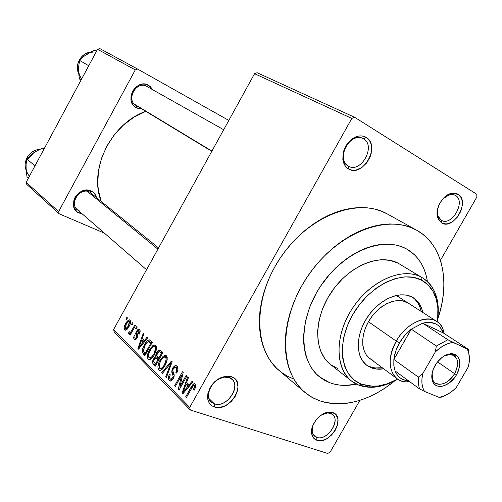 <?xml version="1.0" encoding="UTF-8"?>
<svg xmlns="http://www.w3.org/2000/svg" width="502" height="502" viewBox="0 0 502 502"><rect width="100%" height="100%" fill="white"/><g stroke="black" fill="none" stroke-linecap="round" stroke-linejoin="round"><path stroke-width="0.75" d="M455.465 195.397L452.992 194.481L449.679 194.644L443.021 198.685C447.175 194.72 451.141 193.527 454.919 195.096L455.465 195.397C466.214 201.258 451.944 226.647 441.478 220.359L441.591 222.901L437.769 217.987C434.563 209.761 442.036 195.661 450.796 193.477L454.668 193.082L458.044 194.205L455.465 195.397L458.044 194.205L456.017 193.326L451.311 193.339L446.347 195.692L444.006 197.65L440.091 202.752L438.66 205.688L437.142 211.769L437.11 214.674L438.497 219.65L441.591 222.901L445.908 223.961L448.324 223.61L453.206 221.225L457.567 216.939L460.748 211.398L462.286 205.412L461.94 199.884L461.062 197.55L458.044 194.205C470.581 201.114 453.557 230.719 441.591 222.901L441.233 220.227C437.939 218.037 436.746 214.228 437.65 208.801L437.926 215.967L441.233 220.227C451.599 227.029 466.358 201.358 455.465 195.397M330.504 413.403L327.536 412.977L321.669 414.803C324.919 413.008 327.862 412.537 330.504 413.403L332.544 414.564C341.046 420.858 326.871 441.346 316.781 437.342L316.957 440.279C313.888 439.2 312.106 436.847 311.604 433.22C310.198 424.422 320.659 412.042 329.387 412.123L332.813 412.613L330.504 413.403L332.813 412.613L330.598 412.148L325.572 412.87L320.408 415.687L315.915 420.168L312.796 425.614L311.535 431.18L312.326 436L315.018 439.338L319.184 440.693L324.192 439.884L326.764 438.704L331.596 435.008L335.405 430.038L337.62 424.516L337.921 419.27L336.24 415.091L332.813 412.613C346.631 416.779 330.203 445.337 316.957 440.279L316.781 437.342L314.465 436.018C311.905 433.471 311.428 429.812 313.035 425.037L312.156 431.218C312.589 434.362 314.133 436.401 316.781 437.342L312.878 433.853L316.781 437.342C328.264 441.76 342.496 416.993 330.504 413.403M229.107 377.636L224.626 377.134C215.371 379.23 209.98 385.021 208.455 394.522C208.474 399.259 210.445 402.359 214.367 403.815L214.398 406.965C209.855 405.29 207.577 401.719 207.552 396.241C209.321 385.254 215.553 378.546 226.258 376.123L231.435 376.707L229.107 377.636L231.987 379.355C241.456 387.042 226.082 408.402 214.367 403.815L211.097 401.845C201.873 393.963 217.673 372.735 229.107 377.636L231.435 376.707L225.956 376.155L219.97 378.012L217.077 379.776L214.404 382.003L210.137 387.525L207.834 393.7L207.853 399.567L208.738 402.102L210.162 404.223L212.076 405.867L214.398 406.965L217.033 407.48L222.844 406.714L225.793 405.472L231.234 401.512L235.413 396.103L237.703 390.041L238.023 387.055L236.944 381.708L235.576 379.556L233.719 377.868L231.435 376.707C247.806 381.727 230.18 412.914 214.398 406.965L214.367 403.815L209.058 398.607L214.367 403.815C228.046 409.004 243.313 381.959 229.107 377.636M363.548 138.809C360.769 137.178 357.631 137.09 354.142 138.552C346.085 143.221 342.565 150.142 343.594 159.316C344.341 162.403 345.878 164.65 348.212 166.049L348.457 168.885C345.759 167.273 343.977 164.681 343.117 161.117C341.925 150.506 345.991 142.499 355.322 137.09C359.357 135.402 362.977 135.509 366.184 137.397L363.548 138.809L361.911 138.025L363.548 138.809C376.287 145.831 361.07 173.598 348.564 166.244L348.212 166.049C335.342 159.561 350.076 131.405 362.751 138.376L363.548 138.809L366.184 137.397L363.787 136.324L361.126 135.898L358.309 136.136L355.441 137.033L352.642 138.558L347.679 143.239L344.184 149.452L343.18 152.834L342.828 159.473L344.692 165.108L346.367 167.273L348.457 168.885L350.873 169.889L353.533 170.253L356.32 169.958L361.886 167.492L366.742 162.88L370.169 156.8L371.179 153.486L371.599 146.935L370.991 143.936L369.855 141.282L368.236 139.073L366.184 137.397C381.087 145.705 362.764 178.141 348.457 168.885L348.212 166.049C360.612 174.106 376.494 145.975 363.548 138.809M146.829 86.432L148.51 85.284L152.652 89.714L150.28 86.551L148.51 85.284L144.319 84.072L142.06 84.179L139.813 84.763L135.691 87.26L132.597 91.176L131.003 95.907L131.166 100.72L133.036 104.874L134.53 106.493L136.324 107.729L136.4 105.658L136.324 107.729C123.373 101.573 136.262 77.754 148.51 85.284L146.829 86.432C136.337 80.006 125.324 100.362 136.4 105.646L136.017 105.426C125.469 99.716 136.594 80.125 146.829 86.432L223.685 129.723M89.544 191.984L91.126 190.998C93.786 192.26 95.537 194.337 96.39 197.211L94.508 193.577L92.97 192.097L89.049 190.321L84.512 190.321L80.044 192.122L78.061 193.621L74.98 197.524L74.001 199.783L73.361 204.452L74.522 208.738L77.295 211.982L79.159 213.055L79.266 211.336L79.159 213.055C65.775 207.953 78.438 184.548 91.126 190.998L89.544 191.984C78.682 186.48 67.852 206.479 79.297 210.865L77.214 209.547C68.856 203.078 80.1 187.064 89.544 191.984L158.563 247.919M416.867 230.33C443.078 244.669 450.601 282.739 437.612 319.366L440.423 310.041L442.262 301.671L443.423 293.381L443.893 285.243L443.661 277.33L442.714 269.706L441.057 262.452L438.698 255.631L435.636 249.306L431.896 243.558L427.497 238.437L422.477 234.014L416.867 230.33L410.718 227.444L404.072 225.392L397 224.218L389.558 223.942L381.827 224.576L373.883 226.138L365.807 228.617L357.681 231.999L349.599 236.26L341.649 241.362L333.924 247.248L326.513 253.868L319.498 261.14L312.959 268.99L306.979 277.33L301.627 286.065L296.952 295.088L293.011 304.306L289.849 313.612L287.489 322.899L285.958 332.06L285.262 340.996L285.4 349.618L286.36 357.832L288.117 365.55L290.652 372.71L293.908 379.236L297.862 385.072L302.449 390.179L307.619 394.509L313.304 398.036L319.448 400.747L311.711 397.157L304.739 392.25C278.679 371.028 278.949 317.534 308.466 275.134C337.689 232.533 387.638 213.369 416.704 230.242L416.867 230.33M395.494 380.296C369.416 401.274 344.065 408.088 319.448 400.747L325.986 402.617L332.845 403.646L339.967 403.846L347.271 403.225L354.701 401.795L362.18 399.579L369.654 396.618L377.058 392.934L384.325 388.567L395.494 380.296M329.758 382.719L319.448 376.795C298.521 360.405 298.42 318.538 321.23 285.161C343.795 251.615 383.026 235.821 406.294 248.823L407.448 249.463C418.473 256.227 425.119 266.913 427.397 281.515L427.045 279.419L427.397 281.515C425.119 266.913 418.473 256.227 407.448 249.463L414.752 255.035L418.266 258.994L421.278 263.462L423.751 268.388L425.677 273.728L427.045 279.419L425.677 273.728L423.751 268.388L421.278 263.462L418.266 258.994L414.752 255.035L410.749 251.634L406.294 248.823L401.431 246.645L406.294 248.823C383.026 235.821 343.795 251.615 321.23 285.161C298.42 318.538 298.521 360.405 319.448 376.795L329.758 382.719L324.97 380.51L320.558 377.661L316.561 374.191L313.035 370.125L310.01 365.494L307.531 360.336L305.624 354.701L304.319 348.639L303.635 342.213L303.584 335.48L305.411 321.393L309.765 306.96L316.48 292.81L320.64 286.046L330.335 273.477L335.769 267.823L347.491 258.066L359.934 250.705L366.247 248.013L372.54 246.018L378.746 244.731L384.796 244.154L390.625 244.286L396.191 245.12L401.431 246.645L396.191 245.12L390.625 244.286L384.796 244.154L378.746 244.731L372.54 246.018L366.247 248.013L353.659 254.068L341.511 262.665L330.335 273.477L320.64 286.046L316.48 292.81L309.765 306.96L305.411 321.393L303.584 335.48L303.635 342.213L304.319 348.639L305.624 354.701L307.531 360.336L310.01 365.494L313.035 370.125L316.561 374.191L320.558 377.661L324.97 380.51L329.758 382.719L334.859 384.268L329.758 382.719C337.915 385.731 346.819 386.201 356.483 384.124L345.822 385.392L340.231 385.159L334.859 384.268L340.231 385.159L345.822 385.392L356.483 384.124C346.819 386.201 337.915 385.731 329.758 382.719M476.9 196.909L440.423 260.343L476.9 196.909L476.756 194.243L354.607 117.261L257.099 72.721L354.607 117.261L476.756 194.243L476.9 196.909M359.921 400.326L330.159 452.089L327.724 453.463L190.314 410.008L114.249 331.916L113.609 329.513L254.558 73.694L351.839 118.422L189.712 407.411L113.609 329.513L254.558 73.694L257.099 72.721L254.558 73.694L351.839 118.422L354.607 117.261L351.839 118.422L189.712 407.411L113.609 329.513L114.249 331.916L190.314 410.008L189.712 407.411L190.314 410.008L327.724 453.463L330.159 452.089L359.921 400.326M130.031 320.157L128.989 319.862L127.106 321.293L124.49 326.174L124.163 327.825L124.49 329.638L125.695 330.178L126.899 329.5L129.817 324.932L130.482 321.004L130.031 320.157L128.556 320.019L125.676 323.501C124.17 325.999 123.837 328.12 124.672 329.864L125.318 330.19L128.983 326.626C130.533 324.085 130.878 321.926 130.031 320.157M134.793 325.083L130.909 331.797L129.962 332.443L129.409 331.747L128.499 332.92L128.951 334.087L130.407 333.021L129.572 334.527L130.169 335.116L135.389 325.666L134.793 325.083L130.909 331.797L129.949 332.437L129.409 331.747L128.499 332.92L128.989 334.094L130.407 333.021L129.572 334.527L130.169 335.116L135.389 325.666L134.793 325.083M139.6 329.525L138.037 329.343L136.155 331.728L135.678 333.673L136.569 336.779L135.973 338.103L134.768 337.852L134.982 335.731L134.291 335.305L133.588 337.67L134.467 339.641L135.377 339.741L136.362 339.026L137.542 336.836L137.667 335.323L136.858 332.619L137.297 331.326L138.019 330.649L138.891 330.95L139.167 332.029L138.684 333.617L139.387 334.043L140.19 330.962L139.876 329.864L138.878 329.149L136.444 331.169L136.18 335.436L136.569 336.66L136.324 337.645L135.421 338.317L134.906 338.028L134.982 335.731L134.291 335.305L133.588 337.67L134.178 339.408L134.9 339.798L137.033 338.053L136.858 332.537L137.178 331.521L138.351 330.605L138.809 330.849L138.684 333.617L139.387 334.043L140.19 331.1L139.6 329.525M150.481 340.444L149.05 339.835L147.331 340.802L145.059 343.707L142.976 347.842L142.21 350.754L142.279 352.398L144.927 355.598L152.332 342.257L149.351 339.835C147.431 340.343 145.781 342.013 144.4 344.836L142.675 348.708L142.173 351.601L143.183 353.835L144.927 355.598L152.332 342.257L150.481 340.444M160.872 350.622L159.398 349.988L157.666 351.218L155.821 354.751L155.739 356.834L154.233 357.857L152.853 360.417L152.746 363.253L155.35 366.165L162.893 352.599L159.724 349.976L156.699 352.649L155.739 356.834L153.474 358.968C152.326 361.195 152.288 362.915 153.348 364.138L155.35 366.165L162.893 352.599L160.872 350.622M171.483 361.013L161.744 372.653L162.441 373.35L170.956 362.984L165.76 376.72L166.451 377.416L172.142 361.653L171.483 361.013L161.744 372.653L162.441 373.35L170.956 362.984L165.76 376.72L166.451 377.416L172.142 361.653L171.483 361.013M186.167 375.389L179.879 386.64L183.217 372.497L182.464 371.769L174.658 385.737L175.349 386.433L181.611 375.226L178.266 389.395L179.007 390.148L186.876 376.08L186.167 375.389L179.879 386.64L183.217 372.497L182.464 371.769L174.658 385.737L175.349 386.433L181.611 375.226L178.266 389.395L179.007 390.148L186.876 376.08L186.167 375.389M195.912 386.207L195.855 384.952L194.845 383.754L193.64 383.904L192.486 384.996L185.646 396.869L186.355 397.59L193.163 385.85L194.073 385.536L194.588 386.051L194.569 387.299L193.59 389.546L194.418 390.073L195.912 386.207L195.341 384.086L194.469 383.672L191.042 387.237L185.646 396.869L186.355 397.59L192.994 386.032L194.374 385.718L193.59 389.546L194.418 390.073L195.912 386.207L194.249 385.618M192.128 381.225L189.135 384.852L186.675 382.417L188.426 377.598L187.679 376.87L182.044 393.223L182.778 393.97L192.881 381.966L192.128 381.225L189.135 384.852L186.675 382.417L188.426 377.598L187.679 376.87L182.044 393.223L182.778 393.97L192.881 381.966L192.128 381.225M177.024 366.159L176.045 365.588L174.853 365.763L173.134 367.338L172.161 369.146L171.759 371.913L173.19 376.293L172.023 378.74L170.655 379.236L169.732 378.357L169.525 377.102L170.266 374.818L169.488 374.323L168.754 376.004L168.39 378.627L169.218 380.503L170.667 381.043L172.337 379.983L173.629 377.931L174.2 375.603L172.876 371.141L173.077 369.321L174.351 367.552L175.11 367.282L176.058 367.721L176.729 369.855L175.895 372.591L176.679 373.086L177.946 369.208L177.463 366.705L175.832 365.556L172.663 368.091L171.86 372.402L173.19 376.293L172.613 377.918L170.912 379.286L169.946 378.69L169.525 377.102L170.266 374.818L169.488 374.323C168.139 376.87 168.044 378.935 169.218 380.503L170.354 381.062L173.265 378.652C174.363 376.487 174.47 374.611 173.592 373.03L172.832 370.821L173.19 369.064L175.204 367.288L176.058 367.721C176.986 368.939 176.93 370.564 175.895 372.591L176.679 373.086C178.223 370.219 178.342 367.91 177.024 366.159M167.179 359.84L167.135 356.985L165.823 355.403L163.426 356.056L160.797 359.055L158.87 362.751L157.86 366.88L158.394 369.459L159.398 370.275L160.263 370.319L162.096 369.353L164.524 366.366L166.432 362.601L167.179 359.84L166.469 355.83L165.415 355.316L163.426 356.056L160.056 360.298C157.854 363.944 157.396 367.119 158.676 369.817L159.78 370.351C161.889 369.936 163.702 368.217 165.221 365.18L167.179 359.84M156.455 349.285L156.429 346.493L155.162 344.968L152.828 345.627L150.255 348.589L148.366 352.222L147.362 356.269L147.864 358.786L149.678 359.608L151.466 358.641L153.838 355.692L155.708 351.99L156.455 349.285L155.783 345.37L154.811 344.887L152.828 345.627L149.533 349.812C147.375 353.402 146.91 356.508 148.14 359.131L149.163 359.639C151.227 359.244 153.016 357.543 154.522 354.525L156.455 349.285M147.105 337.143L144.381 340.569L142.248 338.461L143.898 333.999L143.258 333.372L137.912 348.495L138.552 349.141L147.757 337.777L147.105 337.143L144.381 340.569L142.248 338.461L143.898 333.999L143.258 333.372L137.912 348.495L138.552 349.141L147.757 337.777L147.105 337.143M136.5 326.752L135.471 328.615L136.073 329.205L137.102 327.342L136.5 326.752L135.471 328.615L136.073 329.205L137.102 327.342L136.5 326.752M132.421 322.755L131.398 324.606L131.988 325.189L133.011 323.338L132.421 322.755L131.398 324.606L131.988 325.189L133.011 323.338L132.421 322.755M126.893 317.346L125.883 319.178L126.466 319.749L127.477 317.917L126.893 317.346L125.883 319.178L126.466 319.749L127.477 317.917L126.893 317.346M97.576 49.303L135.283 69.897L58.615 211.612L26.16 182.289L97.576 49.303L99.76 48.537L137.586 69.063L99.76 48.537L97.576 49.303L26.16 182.289L26.782 184.403L26.16 182.289L58.615 211.612L135.283 69.897L137.586 69.063L228.812 120.417L137.586 69.063L135.283 69.897L97.576 49.303M104.353 233.116L59.236 213.833L26.782 184.403L59.236 213.833L58.615 211.612L59.236 213.833L104.353 233.116M79.159 213.055L82.146 213.833L79.159 213.055M136.324 107.729L138.351 108.526L141.677 108.852L136.324 107.729M145.749 111.319L134.153 117.041L123.53 124.967L114.28 134.806L106.819 146.138L101.448 158.475L98.405 171.289L97.783 184.021L98.386 190.189L101.065 201.026C88.565 169.325 111.193 123.316 145.749 111.319M387.437 214.034L381.332 211.154L374.762 209.089L367.778 207.866L360.442 207.514L352.843 208.054L345.043 209.485L337.124 211.806L329.18 215.007L321.286 219.067L313.537 223.936L306.019 229.571L298.822 235.921L292.02 242.912L285.694 250.473L279.921 258.511L274.77 266.945L270.289 275.673L266.531 284.596L263.531 293.614L261.329 302.618L259.929 311.522L259.352 320.22L259.584 328.622L260.62 336.641L262.439 344.196L265.006 351.212L268.294 357.625L272.241 363.379L276.815 368.43L281.948 372.735L287.583 376.262L293.664 378.997M416.704 230.242L387.28 213.94C358.378 197.204 309.527 215.314 281.358 256.397C252.889 297.272 253.215 349.367 279.087 370.489L304.676 392.2M194.538 389.859L193.59 389.546L194.538 389.859M195.905 386.233L194.374 385.718L195.905 386.233M186.587 397.176L185.646 396.869L186.587 397.176M191.984 387.55L191.042 387.237L191.984 387.55M183.117 393.574L182.044 393.223L183.117 393.574M190.158 385.197L189.135 384.852L190.158 385.197M187.968 386.27L185.006 389.721L186.06 390.073L185.006 389.721L183.18 392.075L184.121 392.382L183.18 392.075L185.997 384.306L189.825 385.592L185.997 384.306L187.968 386.27L188.978 386.603L187.968 386.27L183.18 392.075L185.997 384.306L187.968 386.27M179.245 389.715L178.266 389.395L179.245 389.715M182.502 375.527L181.611 375.226L182.502 375.527M175.568 386.038L174.658 385.737L175.568 386.038M180.802 386.942L179.879 386.64L180.802 386.942M176.779 372.892L175.895 372.591L176.779 372.892M177.953 368.374L176.058 367.721L177.953 368.374M170.774 381.024L169.218 380.503L170.774 381.024M173.497 378.219L172.613 377.918L173.497 378.219M174.068 376.588L173.19 376.293L174.068 376.588M174.163 374.812L172.632 374.291L174.163 374.812M173.566 372.986L171.86 372.402L173.566 372.986M173.56 368.399L172.663 368.091L173.56 368.399M166.601 377.002L165.76 376.72L166.601 377.002M170.699 365.651L170.015 365.412L170.699 365.651M171.584 363.203L170.956 362.984L171.584 363.203M162.742 372.986L161.744 372.653L162.742 372.986M160.201 370.332L158.676 369.817L160.201 370.332M160.91 360.593L160.056 360.298L160.91 360.593M167.235 357.399L163.426 356.056L167.235 357.399M164.568 364.502C163.42 366.887 162.027 368.261 160.389 368.625L159.561 368.217L159.253 364.339L160.684 360.988C161.82 358.685 163.188 357.374 164.794 357.047L165.585 357.43C166.557 359.419 166.218 361.779 164.568 364.502L165.428 364.797L164.568 364.502L162.855 367.1L160.784 368.6L159.435 368.073L158.958 366.027L159.542 363.467L161.205 360.103L163.006 357.838L164.719 357.047L165.798 357.688L166.206 359.263L164.568 364.502M155.978 365.042L153.348 364.138L155.978 365.042M154.315 359.263L153.474 358.968L154.315 359.263M158.055 357.644L155.739 356.834L158.055 357.644M157.54 352.95L156.699 352.649L157.54 352.95L159.096 351.695L162.604 353.119L159.981 352.191L161.355 353.546L158.714 358.302L159.561 358.591L157.44 357.029C156.517 356.225 156.486 354.977 157.352 353.276L159.216 351.701L162.202 353.841L161.355 353.546L158.714 358.302L156.768 356.012L157.54 352.95M157.835 359.884L155.582 363.931L156.429 364.22L154.465 362.795C153.524 362.124 153.449 360.988 154.239 359.388L155.727 358.102L159.178 359.275L155.871 358.127L159.046 359.514L156.618 358.673L158.682 360.179L157.835 359.884L155.582 363.931L153.706 361.716L154.239 359.388L154.999 358.378L155.871 358.127L157.835 359.884M159.479 351.795L162.704 352.937M149.571 359.627L148.14 359.131L149.571 359.627M150.355 350.101L149.533 349.812L150.355 350.101M156.53 346.951L152.828 345.627L156.53 346.951M153.894 353.866C152.746 356.238 151.378 357.593 149.778 357.945L149.006 357.562L148.73 353.772L150.142 350.484C151.265 348.193 152.614 346.895 154.183 346.587L154.917 346.945C155.852 348.877 155.507 351.187 153.894 353.866L154.716 354.161L153.894 353.866L152.213 356.426L150.192 357.92L148.774 357.261L148.435 355.422L149.012 352.919L150.65 349.612L152.407 347.378L154.076 346.581L155.124 347.196L155.513 348.727L153.894 353.866M145.467 354.625L143.183 353.835L145.467 354.625M145.9 353.841L142.342 352.599L145.9 353.841M145.203 345.119L144.4 344.836L145.203 345.119M150.832 343.199L145.166 353.414L145.982 353.697L145.166 353.414L143.327 351.143L145.009 345.47L147.055 342.471L148.705 341.517L151.974 342.897L149.703 342.082L151.648 343.487L150.832 343.199L145.166 353.414L143.641 351.802L143.258 350.484L145.009 345.47L147.055 342.471L148.498 341.517L150.832 343.199M138.822 348.808L137.912 348.495L138.822 348.808M145.247 340.877L144.381 340.569L145.247 340.877M143.315 341.906L140.61 345.181L141.508 345.495L140.61 345.181L138.947 347.397L139.738 347.679L138.947 347.397L141.608 340.212L144.852 341.373L141.608 340.212L144.168 342.213L143.315 341.906L138.947 347.397L141.608 340.212L143.315 341.906M139.449 333.893L138.684 333.617L139.449 333.893M140.183 331.345L138.809 330.849L140.183 331.345M135.226 339.779L134.178 339.408L135.226 339.779M137.102 337.921L136.324 337.645L137.102 337.921M137.492 336.993L136.569 336.66L137.492 336.993M137.692 335.982L136.18 335.436L137.692 335.982M137.222 331.452L136.444 331.169L137.222 331.452M136.243 328.898L135.471 328.615L136.243 328.898M130.344 334.803L129.572 334.527L130.344 334.803M131.173 333.297L130.407 333.021L131.173 333.297M129.993 333.46L128.499 332.92L129.993 333.46M131.819 332.123L130.909 331.797L131.819 332.123M132.854 330.26L132.089 329.977L132.854 330.26M132.158 324.882L131.398 324.606L132.158 324.882M125.588 330.19L124.672 329.864L125.588 330.19M126.429 323.777L125.676 323.501L126.429 323.777M128.393 326.055L125.776 328.716L125.425 328.54L126.309 323.985L128.939 321.318L130.564 321.958L129.278 321.481L128.393 326.055L129.146 326.325L128.393 326.055L126.987 328.082L125.952 328.716L125.299 328.377L125.136 327.04L126.629 323.432L128.537 321.374L129.278 321.481L129.598 322.378L128.393 326.055M126.629 319.454L125.883 319.178L126.629 319.454M369.541 366.592C373.375 368.129 377.611 368.512 382.254 367.734L374.938 367.966L369.541 366.592L371.003 367.69L366.096 364.747M421.178 311.422C419.929 305.254 417.093 300.566 412.669 297.36L414.614 298.935L418.084 303.214L420.45 308.523L421.178 311.422M411.703 296.845L413.453 297.83C418.31 301.012 421.398 305.869 422.722 312.413L421.994 309.508L419.634 304.199L416.164 299.914L411.703 296.845L406.407 295.12L400.477 294.831L394.139 296.004L387.644 298.615L381.256 302.562L375.232 307.701L369.83 313.819L365.261 320.678L361.729 327.988L359.363 335.449L358.259 342.753L358.453 349.605L359.921 355.736L362.588 360.913L366.334 364.948L371.003 367.69L366.811 365.318C355.573 357.11 355.472 335.286 367.175 317.559C378.734 299.744 399.216 290.482 411.703 296.845M383.729 368.826C379.085 369.61 374.843 369.227 371.003 367.69L376.406 369.064L383.729 368.826M358.867 385.172L361.503 384.237C340.845 376.676 335.825 344.046 352.567 314.974C369.014 285.77 402.064 269.637 421.347 280.053L420.983 277.004C400.96 266.123 366.56 282.827 349.467 313.204C332.067 343.437 337.375 377.347 358.867 385.172L351.475 380.968C334.646 368.198 334.696 334.696 352.906 307.644C370.909 280.461 402.284 266.957 420.983 277.004L398.099 263.167C379.474 253.14 348.614 266.079 331.107 292.528C313.399 318.852 313.675 351.707 330.435 364.446L324.763 358.566L320.527 350.81L318.086 341.592L317.59 331.264L319.077 320.245L322.51 308.975L327.768 297.943L334.633 287.621L342.81 278.441L351.946 270.791L361.653 264.993L371.511 261.253L381.125 259.697L390.104 260.362L398.099 263.167L422.671 277.945C435.592 286.818 440.455 301.344 437.255 321.537C439.049 311.347 438.491 302.191 435.567 294.084C432.649 286.309 427.786 280.612 420.983 277.004L421.347 280.053L413.598 277.393L404.876 276.853L395.513 278.484L385.881 282.268L376.374 288.073L367.408 295.672L359.357 304.77L352.567 314.974L347.328 325.854L343.857 336.942L342.289 347.773L342.653 357.895L344.918 366.912L348.953 374.473L354.563 380.315L361.503 384.237L369.478 386.138L378.175 385.988L387.268 383.823L397.597 379.085C389.339 383.804 381.238 386.214 373.293 386.327L361.503 384.237L358.867 385.172L371.129 387.324C379.75 387.193 388.517 384.482 397.421 379.186C383.503 387.312 370.652 389.307 358.867 385.172M373.105 360.386L369.83 358.528C360.505 351.814 360.373 333.886 369.93 319.316C379.374 304.67 396.203 296.958 406.551 302.141L408.082 302.995M337.79 368.656L330.605 364.577M422.671 277.945L398.099 263.167M437.217 321.757L437.738 317.785L437.857 307.939L436.213 298.922L432.843 291.06L427.836 284.678L421.347 280.053C427.892 283.511 432.58 288.983 435.397 296.462C438.102 303.936 438.71 312.369 437.217 321.757M369.277 358.102L366.209 354.763L364.032 350.49L362.846 345.445L362.695 339.823L363.611 333.83L365.556 327.724L368.449 321.738L372.189 316.128L376.613 311.114L381.539 306.898L386.772 303.66L392.1 301.507L397.308 300.529L402.184 300.742L408.264 303.108M134.467 104.215L211.913 151.083L134.467 104.215M157.885 249.143L87.222 191.306L157.885 249.143M454.617 373.664C459.694 362.72 458.238 356.294 450.25 354.387L443.969 356.081C447.997 354.01 451.417 353.847 454.216 355.585C458.665 359.514 458.803 365.538 454.617 373.664L437.512 361.886L454.617 373.664C448.28 382.888 441.823 386.007 435.253 383.026C432.63 381.024 431.576 377.768 432.09 373.268L432.73 379.744C435.698 388.04 448.813 384.262 454.617 373.664L456.531 374.756L454.617 373.664M435.102 365.412C439.865 357.901 445.431 353.998 451.787 353.684C460.503 355.774 462.085 362.802 456.531 374.756L454.567 377.699L449.736 382.624L444.314 385.674L441.628 386.339L439.099 386.389L436.822 385.812L434.889 384.632L433.37 382.888L432.329 380.642L431.814 377.981L431.839 375.007L433.515 368.6L437.104 362.406L442.049 357.405L444.791 355.604L450.275 353.753L452.804 353.772L455.063 354.412L456.952 355.661L458.42 357.455L459.399 359.727L459.794 365.337L458.094 371.637L456.531 374.756C450.187 386.333 435.868 390.487 432.611 381.426C430.948 376.801 431.776 371.461 435.102 365.412M395.093 370.959L393.832 365.575L393.85 359.457C394.453 353.948 396.323 348.451 399.448 342.954L396.279 341.147C384.626 360.555 390.612 382.223 406.601 381.853L409.72 381.689C404.838 382.267 400.652 381.3 397.164 378.778C388.146 370.413 387.851 357.87 396.279 341.147L368.449 321.738L396.279 341.147C405.999 323.608 426.261 314.02 436.778 321.462C440.718 324.079 443.197 328.101 444.22 333.535L442.99 329.199C437.041 311.547 408.772 318.174 396.279 341.147L399.448 342.954L395.695 351.199L393.85 359.457L411.295 329.174L404.794 335.405L399.448 342.954C402.629 337.488 406.576 332.895 411.295 329.174L422.646 323.175L443.247 332.895L440.229 327.404L438.077 325.327L435.548 323.771L429.53 322.309L422.646 323.175C432.429 320.834 439.162 323.708 442.839 331.791L443.247 332.895L468.567 349.398L467.186 349.078L447.909 339.747L422.646 323.175L443.247 332.895L468.567 349.398L469.351 360.787L468.567 349.398L452.886 342.395L448.493 343.437L443.994 345.432L439.545 348.313L435.303 351.971L422.809 373.551L418.354 377.121L393.85 359.457L411.295 329.174L436.363 346.01L435.303 351.971L422.809 373.551L421.962 378.665L421.962 383.459L422.803 387.757L424.454 391.409L439.099 397.364L440.624 397.446L440.216 397.145L440.624 397.446L445.462 395.344L440.624 397.446L439.099 397.364L443.423 396.197L447.809 394.139L452.114 391.265L456.192 387.676L468.341 366.824L469.257 361.829L469.37 357.104L468.673 352.799L467.682 350.051C469.746 354.719 469.966 360.31 468.341 366.824L456.192 387.676C450.708 393.053 445.017 396.279 439.099 397.364L424.454 391.409C421.693 386.753 421.14 380.798 422.809 373.551L418.354 377.121L393.85 359.457L394.064 367.2L395.093 370.959L396.511 373.852L398.375 376.293L400.64 378.238L403.263 379.65L408.484 380.78C402.064 380.334 397.603 377.065 395.093 370.959L419.465 388.837L424.454 391.409L419.465 388.837L418.26 383.359L418.354 377.121L418.26 383.359L419.465 388.837L395.093 370.959M422.646 323.175L411.295 329.174L436.363 346.01L447.909 339.747L422.646 323.175M447.909 339.747L436.363 346.01L435.303 351.971C441.032 346.462 446.893 343.268 452.886 342.395L447.909 339.747M79.441 79.009L81.079 80.025L79.441 79.009L78.576 71.623L78.619 66.779L79.617 60.416L88.452 65.586L88.942 65.373L88.452 65.586L88.547 66.12L88.452 65.586L79.617 60.416L84.355 56.048L88.352 53.35L94.978 50.056L96.673 50.984L94.978 50.056M78.751 74.001C76.806 69.471 77.013 64.858 79.372 60.152L79.372 60.152C77.013 64.858 76.806 69.471 78.751 74.001M79.686 60.334L79.372 60.152L79.686 60.334M88.095 53.595L84.625 55.929M78.676 67.03L78.638 71.228M90.831 51.995C85.873 52.754 82.058 55.477 79.372 60.152C81.951 55.634 85.622 52.936 90.391 52.051M78.908 75.407L78.619 66.779L79.617 60.416L84.355 56.048L92.148 51.336M96.114 52.02C92.663 51.737 89.387 52.61 86.294 54.649M78.525 69.138C78.532 72.853 79.598 76.084 81.719 78.833M35.19 165.484L34.701 165.685L26.807 158.939L33.647 152.821L28.005 159.128M27.001 157.873C29.963 152.79 34.236 149.941 39.827 149.32C34.236 149.941 29.963 152.79 27.001 157.873L27.441 158.243L27.001 157.873C24.887 162.02 24.598 166.093 26.129 170.084C24.598 166.093 24.887 162.02 27.001 157.873L27.001 157.873M26.11 165.058L26.085 169.475L26.982 176.729L28.445 178.034L26.982 176.729L26.085 169.475L26.035 164.838L26.807 158.939L31.682 154.283L37.857 150.293L42.275 148.241L43.787 149.464L42.275 148.241L44.069 148.937L42.275 148.241L35.705 151.497L31.965 154.139M26.148 169.074L26.035 164.838L26.807 158.939L34.701 165.685L34.795 166.218L34.701 165.685L35.184 165.484M35.454 151.723L33.647 152.821M25.997 167.084C26.073 170.636 27.221 173.673 29.436 176.189M449.19 194.776L450.796 193.477M437.926 215.967L437.769 217.987M327.536 412.977L329.387 412.123M312.156 431.218L311.604 433.22M224.626 377.134L226.258 376.123M208.455 394.522L207.552 396.241M354.142 138.552L355.322 137.09M343.594 159.316L343.117 161.117M194.469 383.672L195.102 383.886M175.75 367.477L177.946 368.236M170.912 379.286L172.487 379.813M175.832 365.556L176.61 365.826M165.415 355.316L166.162 355.579M160.389 368.625L162.221 369.252M165.365 357.248L167.298 357.926M159.724 349.976L160.326 350.189M154.811 344.887L155.482 345.125M149.778 357.945L151.554 358.56M154.704 346.769L156.58 347.44M149.351 339.835L150.016 340.08M149.219 341.699L152.068 342.722M138.615 330.699L140.19 331.27M135.421 338.317L136.594 338.737M138.878 329.149L139.33 329.312M129.949 332.437L131.367 332.952M129.416 319.843L129.823 319.994M125.776 328.716L127.182 329.224M129.171 321.399L130.564 321.914M330.435 364.446L351.475 380.968M397.164 378.778L369.83 358.528M371.129 387.324L373.293 386.327M435.567 294.084L435.397 296.462M211.788 151.315L136.017 105.426M77.214 209.547L146.54 269.737M450.25 354.387L451.787 353.684M408.678 380.924L406.601 381.853M396.348 295.44L436.778 321.462M442.99 329.199L442.839 331.791M432.73 379.744L432.611 381.426M467.682 350.051L467.695 349.216M78.764 74.089C76.731 69.496 76.906 64.833 79.285 60.102M79.291 60.096C81.983 55.383 85.861 52.672 90.918 51.951M39.947 149.263C34.261 149.816 29.925 152.652 26.939 157.766M26.135 170.14C24.548 166.702 24.811 162.585 26.926 157.791"/></g></svg>
